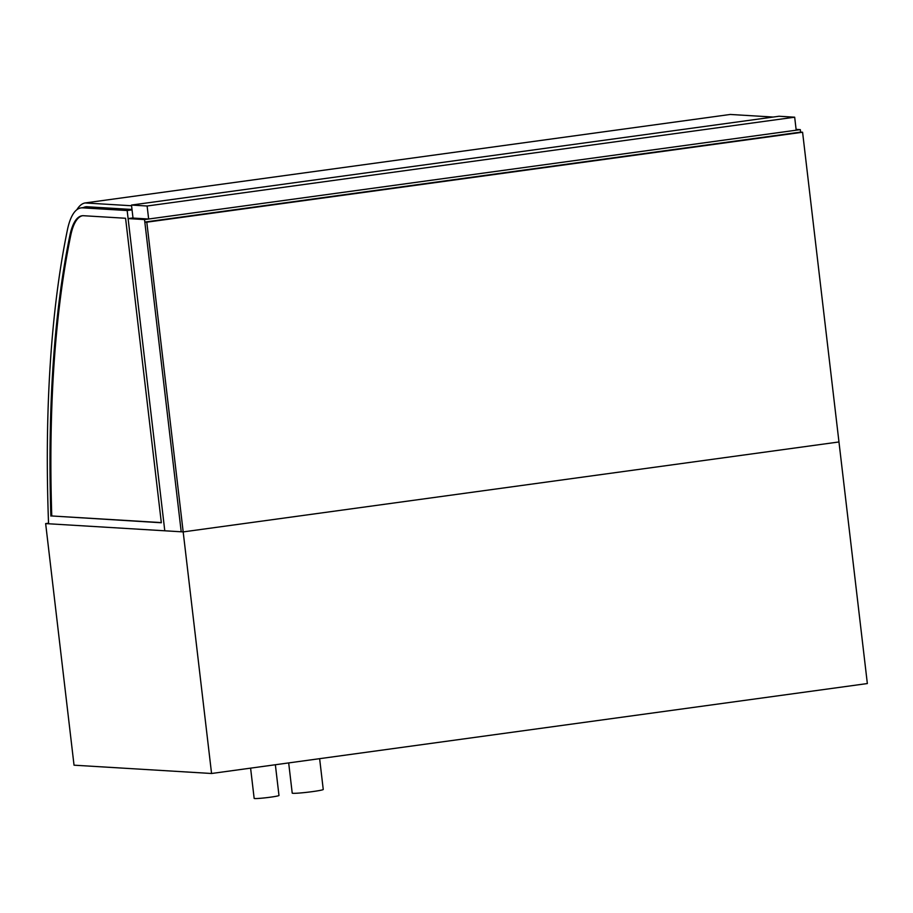 <?xml version="1.0" encoding="UTF-8"?>
<svg xmlns="http://www.w3.org/2000/svg" width="913" height="913" viewBox="0 0 913 913"><rect width="100%" height="100%" fill="white"/><g stroke="black" fill="none" stroke-linecap="round" stroke-linejoin="round"><path stroke-width="1.37" d="M275.361 764.74L278.979 795.474A12.497 0.742 173.3 0 1 268.616 797.426A12.497 0.742 173.3 0 1 254.795 798.544A12.497 0.742 173.3 0 1 254.156 798.384L250.596 768.141M319.63 758.669L323.248 789.46A15.624 0.924 173.3 0 1 310.294 791.902A15.624 0.924 173.3 0 1 293.027 793.306A15.624 0.924 173.3 0 1 292.217 793.112L288.679 762.914M48.537 523.195L45.65 523.594L183.182 531.902L838.967 441.96L802.584 132.237L146.799 222.179L183.182 531.902L838.967 441.96L867.35 683.552L211.565 773.494L183.182 531.902L164.785 530.795L128.105 218.584L144.528 219.577L181.208 531.788L144.825 222.053L146.799 222.179M45.65 523.594L74.033 765.185L211.565 773.494M794.675 117.195L779.04 116.248L131.483 205.06L147.119 206.007L794.675 117.195L796.193 130.205L148.648 219.017L147.119 206.007M131.483 205.06L133.013 218.07L148.648 219.017M76.875 209.716A84.35 26.294 82.2 0 1 85.08 202.948L131.563 205.756M773.197 117.047L730.274 114.456L85.08 202.948M132.008 209.476L86.507 206.726A80.595 25.13 -97.8 0 0 85.913 206.783A80.595 25.13 -97.8 0 0 83.368 207.571M128.105 218.584L132.99 217.922M796.102 129.384L800.313 129.635L144.528 219.577M144.825 222.053L800.61 132.111L800.313 129.635M161.316 522.59L51.767 515.971A636.852 198.566 82.2 0 1 70.712 235.531A72.036 22.46 82.2 0 1 82.547 215.719M50.888 516.085A636.852 198.566 82.2 0 1 69.833 235.657A72.036 22.46 82.2 0 1 82.102 215.765A72.036 22.46 82.2 0 1 83.505 215.719L125.572 218.264L161.339 522.761L51.767 515.971M127.158 210.538L82.581 207.844A79.979 24.936 -97.8 0 0 81.029 207.902A79.979 24.936 -97.8 0 0 67.391 229.985A644.795 201.043 -97.8 0 0 48.56 523.765L164.785 530.795L127.158 210.538L132.054 209.864M800.61 132.111L802.584 132.237M69.833 235.657L70.712 235.531M82.581 207.844L89.428 206.897M81.029 207.902L88.641 206.852"/></g></svg>
